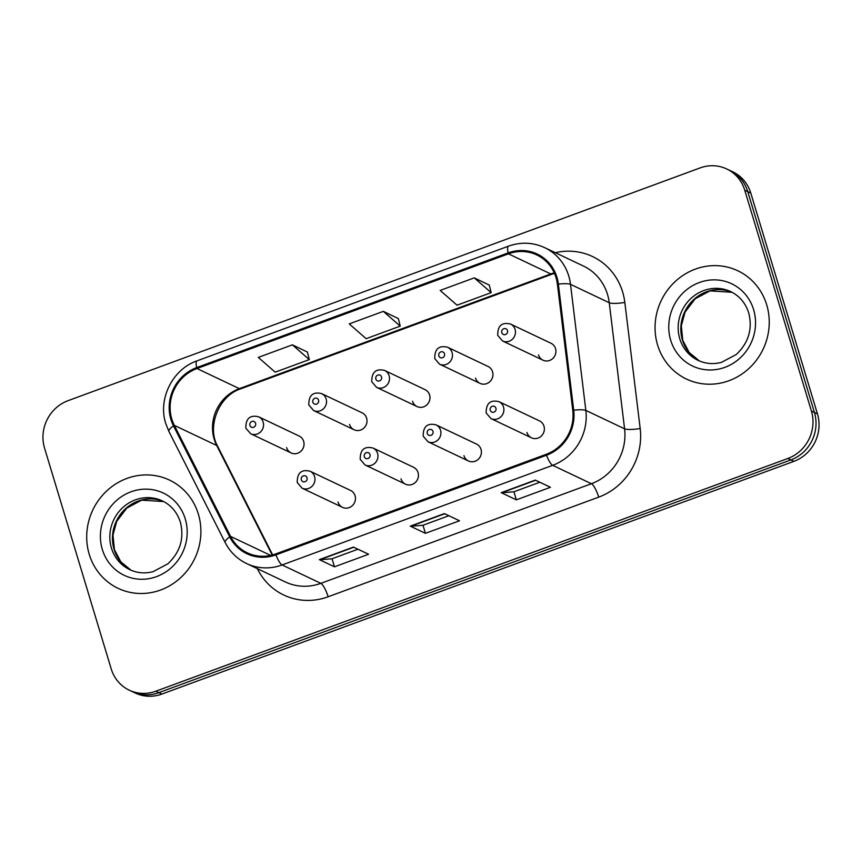 <?xml version="1.0" encoding="UTF-8"?>
<svg xmlns="http://www.w3.org/2000/svg" width="862" height="862" viewBox="0 0 862 862"><rect width="100%" height="100%" fill="white"/><g stroke="black" fill="none" stroke-linecap="round" stroke-linejoin="round"><path stroke-width="1.29" d="M400.992 478.863A9.363 8.825 -64.6 0 0 405.496 484.175A9.363 8.825 -64.6 0 0 415.279 482.515A9.363 8.825 -64.6 0 0 418.038 472.581A9.363 8.825 -64.6 0 0 413.534 467.258L373.052 448.046A9.363 8.825 115.4 0 1 377.567 453.369A9.363 8.825 115.4 0 1 374.798 463.293A9.363 8.825 115.4 0 1 365.025 464.963L405.496 484.175M463.961 455.675A9.363 8.825 -64.6 0 0 468.475 460.987A9.363 8.825 -64.6 0 0 478.248 459.327A9.363 8.825 -64.6 0 0 481.018 449.393A9.363 8.825 -64.6 0 0 476.503 444.07L436.021 424.858A9.363 8.825 115.4 0 1 440.536 430.181A9.363 8.825 115.4 0 1 437.767 440.105A9.363 8.825 115.4 0 1 427.994 441.775L468.475 460.987M526.941 432.476A9.363 8.825 -64.6 0 0 531.445 437.799A9.363 8.825 -64.6 0 0 541.217 436.129A9.363 8.825 -64.6 0 0 543.987 426.205A9.363 8.825 -64.6 0 0 539.472 420.882L499.001 401.67A9.363 8.825 115.4 0 1 503.505 406.983A9.363 8.825 115.4 0 1 500.747 416.917A9.363 8.825 115.4 0 1 490.974 418.587L531.445 437.799M338.012 502.05A9.363 8.825 -64.6 0 0 342.526 507.362A9.363 8.825 -64.6 0 0 352.299 505.703A9.363 8.825 -64.6 0 0 355.069 495.769A9.363 8.825 -64.6 0 0 350.554 490.446L310.083 471.234A9.363 8.825 115.4 0 1 314.587 476.557A9.363 8.825 115.4 0 1 311.828 486.48A9.363 8.825 115.4 0 1 302.045 488.151L342.526 507.362M349.573 424.438A9.363 8.825 -64.6 0 0 354.077 429.75A9.363 8.825 -64.6 0 0 363.85 428.091A9.363 8.825 -64.6 0 0 366.619 418.156A9.363 8.825 -64.6 0 0 362.115 412.833L321.634 393.622A9.363 8.825 115.4 0 1 326.148 398.944A9.363 8.825 115.4 0 1 323.379 408.868A9.363 8.825 115.4 0 1 313.606 410.538L308.801 404.935C308.693 395.292 312.971 391.52 321.634 393.622M412.542 401.25A9.363 8.825 -64.6 0 0 417.057 406.562A9.363 8.825 -64.6 0 0 426.83 404.903A9.363 8.825 -64.6 0 0 429.599 394.968A9.363 8.825 -64.6 0 0 425.085 389.646L384.603 370.434A9.363 8.825 115.4 0 1 389.118 375.757A9.363 8.825 115.4 0 1 386.348 385.68A9.363 8.825 115.4 0 1 376.575 387.35L371.77 381.747C371.662 372.104 375.94 368.333 384.603 370.434M475.522 378.062A9.363 8.825 -64.6 0 0 480.026 383.374A9.363 8.825 -64.6 0 0 489.799 381.715A9.363 8.825 -64.6 0 0 492.568 371.781A9.363 8.825 -64.6 0 0 488.054 366.458L447.583 347.246A9.363 8.825 115.4 0 1 452.087 352.569A9.363 8.825 115.4 0 1 449.328 362.493A9.363 8.825 115.4 0 1 439.545 364.163L434.75 358.549C434.642 348.916 438.92 345.145 447.583 347.246M538.491 354.864A9.363 8.825 -64.6 0 0 542.995 360.187A9.363 8.825 -64.6 0 0 552.779 358.517A9.363 8.825 -64.6 0 0 555.537 348.593A9.363 8.825 -64.6 0 0 551.033 343.27L510.552 324.058A9.363 8.825 115.4 0 1 515.067 329.37A9.363 8.825 115.4 0 1 512.297 339.305A9.363 8.825 115.4 0 1 502.524 340.975L497.719 335.361C497.611 325.728 501.889 321.957 510.552 324.058M286.593 447.626A9.363 8.825 -64.6 0 0 291.108 452.938A9.363 8.825 -64.6 0 0 300.881 451.279A9.363 8.825 -64.6 0 0 303.65 441.344A9.363 8.825 -64.6 0 0 299.136 436.032L258.665 416.809A9.363 8.825 115.4 0 1 263.169 422.132A9.363 8.825 115.4 0 1 260.399 432.067A9.363 8.825 115.4 0 1 250.626 433.726L245.832 428.123C245.724 418.479 250.002 414.708 258.665 416.809M89.239 554.298A59.92 56.45 -64.6 0 0 118.105 588.337A59.92 56.45 -64.6 0 0 180.664 577.68A59.92 56.45 -64.6 0 0 198.357 514.118A59.92 56.45 -64.6 0 0 169.491 480.08A59.92 56.45 -64.6 0 0 106.931 490.737A59.92 56.45 -64.6 0 0 89.239 554.298A59.92 56.45 -64.6 0 0 118.105 588.337A59.92 56.45 -64.6 0 0 180.664 577.68A59.92 56.45 -64.6 0 0 198.357 514.118A59.92 56.45 -64.6 0 0 169.491 480.08A59.92 56.45 -64.6 0 0 106.931 490.737A59.92 56.45 -64.6 0 0 89.239 554.298M657.587 345.015A59.92 56.45 -64.6 0 0 686.454 379.054A59.92 56.45 -64.6 0 0 749.013 368.386A59.92 56.45 -64.6 0 0 766.706 304.825A59.92 56.45 -64.6 0 0 737.85 270.787A59.92 56.45 -64.6 0 0 675.291 281.454A59.92 56.45 -64.6 0 0 657.587 345.015A59.92 56.45 -64.6 0 0 686.454 379.054A59.92 56.45 -64.6 0 0 749.013 368.386A59.92 56.45 -64.6 0 0 766.706 304.825A59.92 56.45 -64.6 0 0 737.85 270.787A59.92 56.45 -64.6 0 0 675.291 281.454A59.92 56.45 -64.6 0 0 657.587 345.015M171.818 419.115A39.943 37.637 115.4 0 1 196.967 368.527L508.429 253.837A39.943 37.637 115.4 0 1 536.789 254.947A39.943 37.637 115.4 0 1 557.423 284.298L572.777 410.387A39.943 37.637 115.4 0 1 546.228 454.306L275.668 553.943A39.943 37.637 115.4 0 1 247.308 552.833A39.943 37.637 115.4 0 1 230.563 536.401L174.329 425.375A39.943 37.637 115.4 0 1 171.818 419.115M170.913 419.449A40.945 38.574 -64.6 0 0 173.477 425.86L229.712 536.886A40.945 38.574 -64.6 0 0 275.948 554.869L546.508 455.233A40.945 38.574 -64.6 0 0 573.715 410.215L558.371 284.137A40.945 38.574 -64.6 0 0 508.138 252.911L196.687 367.6A40.945 38.574 -64.6 0 0 170.913 419.449M129.246 690.171L135.302 693.048A37.454 35.277 -64.6 0 0 161.884 694.082L793.891 461.353A37.454 35.277 -64.6 0 0 817.467 413.932L750.791 193.099L747.763 191.666A37.454 35.277 -64.6 0 0 729.726 170.385A37.454 35.277 -64.6 0 1 747.763 191.666L814.439 412.499L747.763 191.666L744.746 190.222A37.454 35.277 -64.6 0 0 726.698 168.952A37.454 35.277 -64.6 0 0 700.116 167.918L68.109 400.647A37.454 35.277 -64.6 0 0 44.533 448.068L111.209 668.901A37.454 35.277 -64.6 0 0 129.246 690.171A37.454 35.277 -64.6 0 0 155.839 691.205L787.836 458.487A37.454 35.277 -64.6 0 0 811.411 411.055L744.746 190.222M793.891 461.353L790.863 459.92A37.454 35.277 -64.6 0 0 814.439 412.499A37.454 35.277 -64.6 0 1 790.863 459.92L158.856 692.649L790.863 459.92L787.836 458.487M132.274 691.615A37.454 35.277 -64.6 0 0 158.856 692.649A37.454 35.277 -64.6 0 1 132.274 691.615M489.271 285.096L474.262 277.866L440.159 290.429L457.065 305.191L491.168 292.638L489.25 284.977M307.4 352.073L292.39 344.843L258.288 357.396L275.193 372.168L309.296 359.605L307.368 351.955M398.341 318.584L383.331 311.354L349.229 323.907L366.135 338.68L400.237 326.127L398.309 318.466M353.452 547.079L368.58 554.255L334.478 566.819L319.349 559.632L353.452 547.079M535.324 480.102L550.452 487.289L516.349 499.841L501.221 492.665L535.324 480.102M444.383 513.59L459.521 520.777L425.419 533.33L410.29 526.143L444.383 513.59M425.419 533.33L422.983 525.26M448.876 515.724L422.919 525.281L410.765 526.251A9.988 2.414 -110.2 0 1 410.29 526.143M516.349 499.841L513.914 491.771M539.817 482.235L513.86 491.793L501.706 492.773A9.988 2.414 -110.2 0 1 501.221 492.665M334.478 566.819L332.042 558.748M357.945 549.213L331.989 558.77L319.834 559.74A9.988 2.414 -110.2 0 1 319.349 559.632M383.331 311.354L400.237 326.127M292.39 344.843L309.296 359.605M474.262 277.866L491.168 292.638M750.791 193.099A37.454 35.277 -64.6 0 0 732.754 171.829L726.698 168.952M196.967 368.527L239.334 388.643A39.943 37.637 -64.6 0 0 214.196 439.232A39.943 37.637 -64.6 0 0 216.696 445.482L272.187 555.031M555.343 252.706A62.42 58.799 115.4 0 1 622.644 292.013A62.42 58.799 115.4 0 1 624.821 302.422L640.175 428.5A62.42 58.799 115.4 0 1 598.702 497.137L328.131 596.773A62.42 58.799 115.4 0 1 257.663 569.362L257.296 568.629M558.371 284.137A12.488 2.338 -6.9 0 1 570.504 284.341L609.24 302.734A49.931 47.044 -64.6 0 0 607.494 294.405A49.931 47.044 -64.6 0 0 583.434 266.035L544.698 247.653A49.931 47.044 115.4 0 1 570.504 284.341L585.848 410.42A49.931 47.044 115.4 0 1 552.671 465.329L282.1 564.966A12.488 3.017 -110.2 0 1 275.948 554.869M508.138 252.911A12.488 3.017 -110.2 0 1 508.44 246.176L196.989 360.866C172.551 369.184 157.703 399.041 165.773 423.608L168.941 431.506A12.488 3.383 -26.9 0 1 173.477 425.86M546.508 455.233A12.488 3.017 69.8 0 0 552.671 465.329L591.407 483.722A49.931 47.044 -64.6 0 0 624.584 428.813L609.24 302.734A12.488 2.338 173.1 0 0 624.821 302.422M573.715 410.215A12.488 2.338 -6.9 0 1 585.848 410.42L624.584 428.813A12.488 2.338 173.1 0 0 640.175 428.5M168.941 431.506L225.176 542.532A12.488 3.383 -26.9 0 1 229.712 536.886M328.131 596.773A12.488 3.017 -110.2 0 0 320.836 583.348L282.1 564.966A49.931 47.044 115.4 0 1 246.651 563.576L285.387 581.969A49.931 47.044 -64.6 0 0 320.836 583.348L591.407 483.722A12.488 3.017 -110.2 0 1 598.702 497.137M196.989 360.866A12.488 3.017 69.8 0 0 196.687 367.6M155.839 691.205L161.884 694.082M811.411 411.055L817.467 413.932M554.234 272.866A39.943 37.637 -64.6 0 0 550.796 273.954L239.334 388.643A22.466 5.431 -110.2 0 0 240.789 388.805C218.808 395.68 206.503 426.981 217.687 446.387A22.466 6.088 153.1 0 0 216.696 445.482L174.329 425.375M508.429 253.837L550.796 273.954A22.466 5.431 -110.2 0 0 552.24 274.116L240.789 388.805M230.563 536.401L270.625 555.408M444.727 513.752L410.765 526.251M353.786 547.241L319.834 559.74M535.658 480.263L501.706 492.773M249.915 425.419A3.125 2.942 -64.6 0 0 253.633 427.283A3.125 2.942 -64.6 0 0 255.594 423.328A3.125 2.942 -64.6 0 0 251.876 421.464A3.125 2.942 -64.6 0 0 249.915 425.419M307.012 477.753A3.125 2.942 -64.6 0 0 303.295 475.889A3.125 2.942 -64.6 0 0 301.334 479.843A3.125 2.942 -64.6 0 0 305.051 481.696A3.125 2.942 -64.6 0 0 307.012 477.753M163.683 501.565A38.047 35.848 -64.6 0 0 124.742 509.474A38.047 35.848 -64.6 0 0 114.064 549.299A38.047 35.848 -64.6 0 0 131.078 570.256L120.82 561.798L114.42 549.644L112.976 535.054L116.715 521.37L126.833 508.063L141.659 500.165L163.694 501.565M111.424 548.038A38.047 35.848 -64.6 0 0 129.753 569.653C137.09 573.079 144.859 573.747 153.059 571.678L167.885 563.813C180.233 552.111 184.393 538.233 180.363 522.178C177.173 512.308 171.182 505.218 162.39 500.908A38.047 35.848 -64.6 0 0 122.663 507.686A38.047 35.848 -64.6 0 0 111.424 548.038M185.265 518.935A45.535 42.895 -64.6 0 0 130.992 491.803A45.535 42.895 -64.6 0 0 102.33 549.471A45.535 42.895 -64.6 0 0 156.604 576.603A45.535 42.895 -64.6 0 0 185.265 518.935M312.884 402.231A3.125 2.942 -64.6 0 0 316.602 404.084A3.125 2.942 -64.6 0 0 318.574 400.14A3.125 2.942 -64.6 0 0 314.845 398.276A3.125 2.942 -64.6 0 0 312.884 402.231M375.854 379.043A3.125 2.942 -64.6 0 0 379.582 380.896A3.125 2.942 -64.6 0 0 381.543 376.953A3.125 2.942 -64.6 0 0 377.825 375.089A3.125 2.942 -64.6 0 0 375.854 379.043M438.833 355.855A3.125 2.942 -64.6 0 0 442.551 357.708A3.125 2.942 -64.6 0 0 444.512 353.754A3.125 2.942 -64.6 0 0 440.794 351.901A3.125 2.942 -64.6 0 0 438.833 355.855M501.803 332.667A3.125 2.942 -64.6 0 0 505.52 334.521A3.125 2.942 -64.6 0 0 507.492 330.566A3.125 2.942 -64.6 0 0 503.774 328.713A3.125 2.942 -64.6 0 0 501.803 332.667M369.992 454.565A3.125 2.942 -64.6 0 0 366.264 452.701A3.125 2.942 -64.6 0 0 364.303 456.655A3.125 2.942 -64.6 0 0 368.02 458.509A3.125 2.942 -64.6 0 0 369.992 454.565M432.961 431.366A3.125 2.942 -64.6 0 0 429.244 429.513A3.125 2.942 -64.6 0 0 427.272 433.467A3.125 2.942 -64.6 0 0 431 435.321A3.125 2.942 -64.6 0 0 432.961 431.366M495.93 408.179A3.125 2.942 -64.6 0 0 492.213 406.325A3.125 2.942 -64.6 0 0 490.252 410.28A3.125 2.942 -64.6 0 0 493.969 412.133A3.125 2.942 -64.6 0 0 495.93 408.179M699.438 360.973L689.18 352.504L682.769 340.361L681.325 325.761L685.074 312.087L695.192 298.78L710.008 290.882L732.043 292.283A38.047 35.848 -64.6 0 0 693.091 300.181A38.047 35.848 -64.6 0 0 682.424 340.016A38.047 35.848 -64.6 0 0 699.427 360.962M679.773 338.755A38.047 35.848 -64.6 0 0 698.101 360.37C705.439 363.796 713.208 364.464 721.408 362.385L736.234 354.53C748.582 342.817 752.741 328.939 748.712 312.895C745.522 303.025 739.531 295.935 730.739 291.625A38.047 35.848 -64.6 0 0 691.012 298.392A38.047 35.848 -64.6 0 0 679.773 338.755M753.614 309.652A45.535 42.895 -64.6 0 0 699.351 282.52A45.535 42.895 -64.6 0 0 670.679 340.188A45.535 42.895 -64.6 0 0 724.953 367.32A45.535 42.895 -64.6 0 0 753.614 309.652M225.176 542.532C230.057 551.982 237.222 558.996 246.651 563.576M544.698 247.653C532.953 242.287 520.863 241.791 508.44 246.176M217.687 446.387L272.661 554.912M554.46 273.383L552.24 274.116M291.108 452.938L250.626 433.726M310.083 471.234C301.42 469.133 297.142 472.904 297.25 482.548L302.045 488.151M354.077 429.75L313.606 410.538M417.057 406.562L376.575 387.35M480.026 383.374L439.545 364.163M542.995 360.187L502.524 340.975M373.052 448.046C364.389 445.945 360.111 449.716 360.219 459.36L365.025 464.963M436.021 424.858C427.358 422.757 423.08 426.528 423.188 436.161L427.994 441.775M499.001 401.67C490.338 399.569 486.06 403.341 486.168 412.973L490.974 418.587"/></g></svg>
